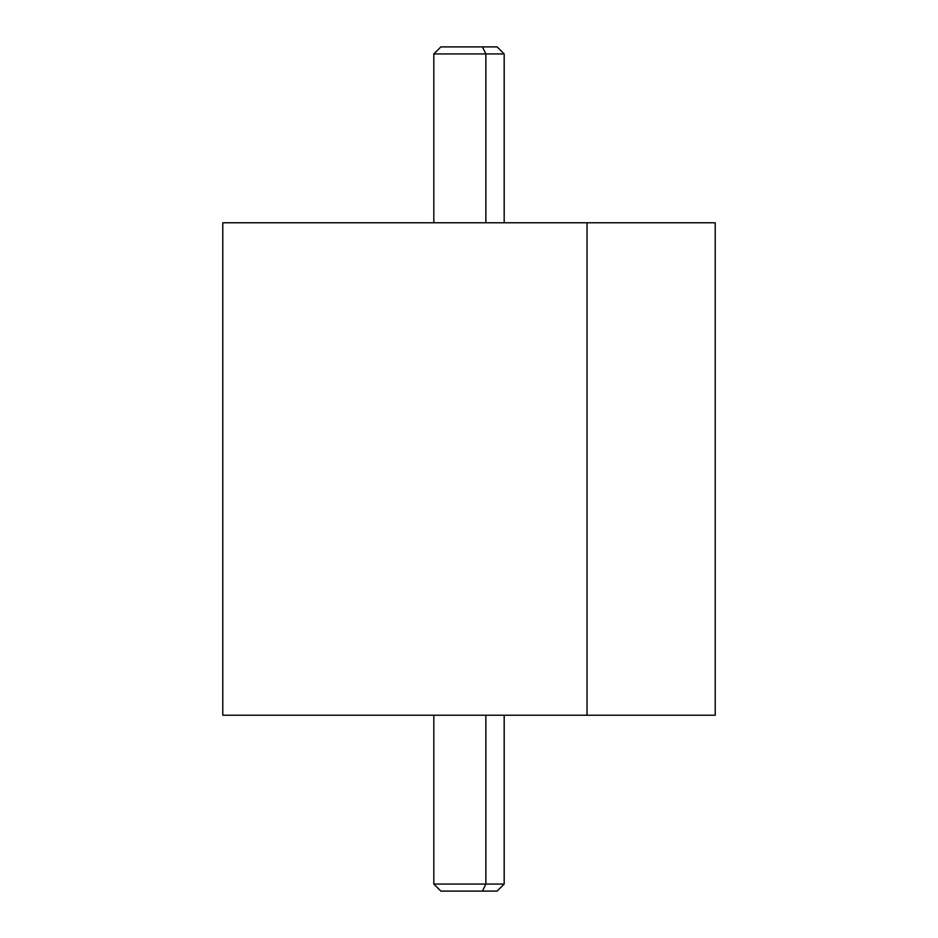 <?xml version="1.0" encoding="UTF-8"?>
<svg xmlns="http://www.w3.org/2000/svg" width="938" height="938" viewBox="0 0 938 938"><rect width="100%" height="100%" fill="white"/><g stroke="black" fill="none" stroke-linecap="round" stroke-linejoin="round"><path stroke-width="1.41" d="M715.225 715.225L587.047 715.225L587.047 222.775L715.225 222.775L715.225 715.225M587.047 222.775L587.047 715.225L222.775 715.225L222.775 222.775L587.047 222.775L356.018 222.763M350.953 715.225L587.047 715.225M455.505 891.1L482.495 891.1L485.861 884.065L482.495 891.1L497.14 891.1L504.175 884.065L485.861 884.065L485.861 715.237L701.073 715.237L233.632 715.237L485.861 715.237L485.861 884.065L433.825 884.065L504.175 884.065L504.175 715.237M485.861 715.237L452.139 715.237M482.495 891.1L440.86 891.1L433.825 884.065L433.825 715.237M504.175 222.763L504.175 53.935L485.861 53.935L482.495 46.9L497.14 46.9L504.175 53.935L433.825 53.935L485.861 53.935L485.861 222.763L485.861 53.935L482.495 46.9L455.505 46.9M433.825 222.763L433.825 53.935L440.86 46.9L482.495 46.9M581.982 222.763L704.673 222.763"/></g></svg>
